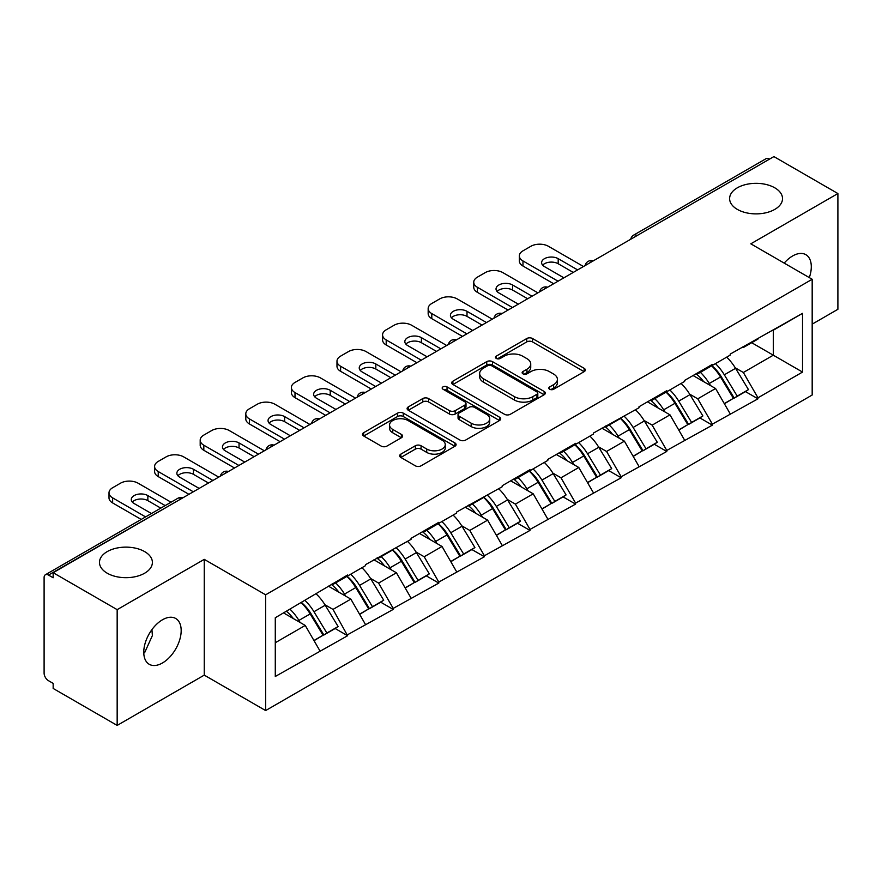 <?xml version="1.0" encoding="UTF-8"?>
<svg xmlns="http://www.w3.org/2000/svg" width="882" height="882" viewBox="0 0 882 882"><rect width="100%" height="100%" fill="white"/><g stroke="black" fill="none" stroke-linecap="round" stroke-linejoin="round"><path stroke-width="1.32" d="M144.637 551.603A26.449 15.27 0 0 0 115.807 548.295A26.449 15.27 0 0 0 99.479 562.407A26.449 15.27 0 0 0 107.229 573.212A26.449 15.27 0 0 0 136.06 576.519A26.449 15.27 0 0 0 152.388 562.407A26.449 15.27 0 0 0 144.637 551.603M774.771 187.811A26.449 15.27 0 0 0 745.94 184.492A26.449 15.27 0 0 0 729.612 198.604A26.449 15.27 0 0 0 737.363 209.409A26.449 15.27 0 0 0 766.193 212.716A26.449 15.27 0 0 0 782.521 198.604A26.449 15.27 0 0 0 774.771 187.811M549.662 389.249A2.844 1.643 0 0 0 553.676 389.249L584.16 371.642A4.057 2.337 0 0 0 585.35 369.988A4.057 2.337 0 0 0 584.16 368.334L532.519 338.523A4.057 2.337 0 0 0 526.786 338.523L496.301 356.119A2.844 1.643 0 0 0 495.464 357.276A2.844 1.643 0 0 0 496.301 358.434A2.844 1.643 0 0 0 500.315 358.434L504.261 356.163A12.987 7.497 0 0 1 522.618 356.163L526.929 358.643A12.987 7.497 0 0 1 530.732 363.946A12.987 7.497 0 0 1 526.929 369.249L522.982 371.52A2.844 1.643 0 0 0 522.144 372.678A2.844 1.643 0 0 0 522.982 373.847A2.844 1.643 0 0 0 526.995 373.847L530.942 371.565A12.987 7.497 0 0 1 549.299 371.565L553.609 374.045A12.987 7.497 0 0 1 557.402 379.348A12.987 7.497 0 0 1 553.609 384.651L549.662 386.922A2.844 1.643 0 0 0 548.825 388.091A2.844 1.643 0 0 0 549.662 389.249L549.662 386.922M151.925 629.616L152.388 635.558L144.637 652.68L143.777 653.132M162.464 619.781A26.449 15.27 -60 0 1 175.694 618.469A26.449 15.27 -60 0 1 179.752 639.671A26.449 15.27 -60 0 1 162.464 662.977A26.449 15.27 -60 0 1 149.245 664.289A26.449 15.27 -60 0 1 145.188 643.088A26.449 15.27 -60 0 1 162.464 619.781M784.208 263.112A26.449 15.27 -60 0 1 792.598 255.978A26.449 15.27 -60 0 1 805.828 254.666A26.449 15.27 -60 0 1 809.312 277.61M400.836 454.131A4.057 2.337 0 0 0 399.656 455.785A4.057 2.337 0 0 0 400.836 457.438L415.323 465.806A4.057 2.337 0 0 0 421.067 465.806L454.914 446.259A4.057 2.337 0 0 0 456.104 444.605A4.057 2.337 0 0 0 454.914 442.951L403.283 413.14A4.057 2.337 0 0 0 397.539 413.14L363.693 432.676A4.057 2.337 0 0 0 362.502 434.341A4.057 2.337 0 0 0 363.693 435.995L381.189 446.094A4.057 2.337 0 0 0 386.922 446.094L401.409 437.737A4.057 2.337 0 0 0 402.6 436.072A4.057 2.337 0 0 0 401.409 434.418L392.733 429.413A10.849 6.262 0 0 1 389.557 424.981A10.849 6.262 0 0 1 396.261 419.193A10.849 6.262 0 0 1 408.079 420.549L442.08 440.173A10.849 6.262 0 0 1 445.256 444.605A10.849 6.262 0 0 1 438.563 450.393A10.849 6.262 0 0 1 426.734 449.037L421.067 445.763A4.057 2.337 0 0 0 415.323 445.763L400.836 454.131L400.836 457.438M204.26 559.364L117.163 609.649L53.163 572.705L773.889 156.588L837.9 193.544L750.803 243.829L812.179 279.263L265.636 594.81L204.26 559.364L204.26 675.127L265.636 710.561L265.636 594.81M504.548 414.297A4.057 2.337 0 0 0 510.281 414.297L544.139 394.75A4.057 2.337 0 0 0 545.33 393.096A4.057 2.337 0 0 0 544.139 391.443L492.498 361.631A4.057 2.337 0 0 0 486.765 361.631L452.907 381.167A4.057 2.337 0 0 0 451.716 382.832A4.057 2.337 0 0 0 452.907 384.486L504.548 414.297M444.142 389.855A2.844 1.643 0 0 1 447.031 390.263L447.031 386.889L499.532 417.197A4.057 2.337 0 0 1 500.711 418.851A4.057 2.337 0 0 1 499.532 420.505L465.674 440.052A4.057 2.337 0 0 1 459.941 440.052L408.3 410.24L408.3 406.922A4.057 2.337 0 0 0 407.109 408.587A4.057 2.337 0 0 0 408.3 410.24M408.3 406.922L422.787 398.565A4.057 2.337 0 0 1 428.52 398.565L449.467 410.648A4.057 2.337 0 0 0 455.2 410.648L464.814 405.103A4.057 2.337 0 0 0 466.005 403.449A4.057 2.337 0 0 0 464.814 401.795L443.007 389.205A2.844 1.643 0 0 1 442.18 388.047A2.844 1.643 0 0 1 443.933 386.525A2.844 1.643 0 0 1 447.031 386.889M265.636 710.561L812.179 395.015L812.179 279.263M301.501 602.615A27.695 15.986 -120 0 1 310.982 613.707L323.881 635.018L335.138 628.513L347.618 635.724L333.01 609.407L324.907 604.732M347.618 635.724L275.283 676.472L275.283 617.753L347.618 574.976L347.618 575.99L365.446 565.693L365.446 564.689L411.045 539.376L411.045 538.362L438.806 522.331L438.806 523.346L456.633 513.048L456.633 512.034L502.233 486.732L502.233 485.717L529.994 469.687L529.994 470.701L547.821 460.404L547.821 459.39L575.593 443.359L575.593 444.374L593.421 434.076L593.421 433.073L639.009 407.76L639.009 406.745L666.781 390.715L666.781 391.729L684.608 381.432L684.608 380.418L712.369 364.387L712.369 365.402L730.197 355.115L730.197 354.101L802.532 313.353L802.532 372.072L757.969 397.804L743.35 372.491L735.257 367.816M711.84 365.71A27.695 15.986 -120 0 1 721.322 376.79L734.232 398.102L745.477 391.608L757.969 398.818L757.969 397.804M757.969 398.818L712.369 424.132L697.761 398.818L689.658 394.144M666.252 392.038A27.695 15.986 -120 0 1 675.733 403.118L688.633 424.429L699.889 417.936L712.369 425.135L712.369 424.132M712.369 425.135L666.781 450.448L652.162 425.135L644.069 420.46M620.652 418.355A27.695 15.986 -120 0 1 630.134 429.446L643.044 450.746L654.29 444.252L666.781 451.463L666.781 450.448M666.781 451.463L621.182 476.776L606.573 451.463L598.47 446.788M575.064 444.682A27.695 15.986 -120 0 1 584.546 455.762L597.445 477.074L608.701 470.58L621.182 477.79L621.182 476.776M621.182 477.79L575.593 503.093L560.974 477.79L552.882 473.116M529.465 470.999A27.695 15.986 -120 0 1 538.946 482.09L551.856 503.402L563.102 496.897L575.593 504.107L575.593 503.093M575.593 504.107L529.994 529.421L515.386 504.107L507.282 499.433M483.876 497.327A27.695 15.986 -120 0 1 493.358 508.407L506.257 529.718L517.514 523.224L529.994 530.435L529.994 529.421M529.994 530.435L484.405 555.748L469.786 530.435L461.694 525.76M438.277 523.654A27.695 15.986 -120 0 1 447.758 534.735L460.669 556.046L471.914 549.552L484.405 556.751L484.405 555.748M484.405 556.751L438.806 582.065L424.198 556.751L416.095 552.077M392.688 549.971A27.695 15.986 -120 0 1 402.17 561.062L415.069 582.363L426.326 575.869L438.806 583.079L438.806 582.065M438.806 583.079L393.218 608.393L378.599 583.079L370.506 578.405M347.089 576.299A27.695 15.986 -120 0 1 356.571 587.379L369.481 608.69L380.726 602.197L393.218 609.407L393.218 608.393M393.218 609.407L347.618 634.709M332.128 583.917L333.01 584.424L347.618 575.99M333.01 609.407L350.838 599.11L328.336 586.111M365.446 624.423L350.838 599.11M377.728 557.6L378.599 558.108L393.218 549.662M378.599 583.079L396.426 572.782L373.924 559.794M411.045 598.095L396.426 572.782M423.316 531.273L424.198 531.78L438.806 523.346M424.198 556.751L442.025 546.465L419.512 533.467M456.633 571.779L442.025 546.465M468.915 504.956L469.786 505.463L484.405 497.018M469.786 530.435L487.614 520.137L465.112 507.15M502.233 545.451L487.614 520.137M514.504 478.628L515.386 479.135L529.994 470.701M515.386 504.107L533.213 493.821L510.7 480.822M547.821 519.123L533.213 493.821M560.103 452.301L560.974 452.808L575.593 444.374M560.974 477.79L578.801 467.493L556.299 454.495M593.421 492.806L578.801 467.493M605.691 425.984L606.573 426.491L621.182 418.046M606.573 451.463L624.401 441.165L601.888 428.178M639.009 466.479L624.401 441.165M651.291 399.656L652.162 400.163L666.781 391.729M652.162 425.135L669.989 414.849L647.487 401.85M684.608 440.162L669.989 414.849M696.879 373.34L697.761 373.847L712.369 365.402M697.761 398.818L715.589 388.521L693.076 375.534M730.197 413.834L715.589 388.521M769.512 159.124L637.113 235.56M635.249 236.641A6.196 3.583 120 0 1 636.815 235.395A6.196 3.583 60 0 0 633.717 235.086L766.116 158.65A6.196 3.583 60 0 1 769.214 158.947M742.479 347.012L743.35 347.519L757.969 339.085M743.35 372.491L773.305 355.192L773.305 330.221L802.532 313.353M751.684 342.712L802.532 372.072M812.179 324.146L837.9 309.295L837.9 193.544M117.163 609.649L117.163 725.412L53.163 688.456L53.163 683.396L48.488 680.695A6.196 3.583 -120 0 1 44.1 673.098L44.1 577.589A6.196 3.583 -120 0 1 45.379 574.755A6.196 3.583 -120 0 1 48.488 575.064L53.163 577.765L53.163 572.705M117.163 725.412L204.26 675.127M275.283 642.724L305.238 625.437L283.618 612.946M319.857 650.74L305.238 625.437M720.682 377.287L722.126 378.124M675.083 403.614L676.538 404.452M629.494 429.942L630.939 430.769M583.895 456.259L585.35 457.097M538.307 482.586L539.751 483.424M492.707 508.903L494.163 509.741M447.119 535.231L448.563 536.069M401.519 561.558L402.975 562.385M355.931 587.875L357.375 588.713M310.332 614.203L311.787 615.041M550.798 389.646L553.609 388.025A12.987 7.497 0 0 0 557.402 382.722L557.402 379.348M530.732 363.946L530.732 367.32A12.987 7.497 0 0 1 526.929 372.623L524.117 374.244M584.104 371.675L532.519 341.896A4.057 2.337 0 0 0 526.786 341.896L497.437 358.842M544.084 394.783L492.498 365.005A4.057 2.337 0 0 0 486.765 365.005L452.962 384.519M536.962 394.254A2.844 1.643 0 0 0 537.8 393.096A2.844 1.643 0 0 0 536.962 391.939L491.638 365.765A2.844 1.643 0 0 0 487.625 365.765L483.457 368.169A12.987 7.497 0 0 0 479.665 373.472A12.987 7.497 0 0 0 483.457 378.764L514.449 396.657A12.987 7.497 0 0 0 532.805 396.657L536.962 394.254L536.962 397.628A2.844 1.643 0 0 0 537.8 396.47L537.8 393.096M479.665 373.472L479.665 376.846A12.987 7.497 0 0 0 483.457 382.149L483.457 378.764M536.962 397.628L532.805 400.031A12.987 7.497 0 0 1 514.449 400.031L483.457 382.149M408.355 410.273L422.787 401.938L422.787 398.565M466.005 403.449L466.005 406.822A4.057 2.337 0 0 1 464.814 408.476L455.2 414.033A4.057 2.337 0 0 1 449.467 414.033L428.52 401.938A4.057 2.337 0 0 0 422.787 401.938M447.031 390.263L499.477 420.538M471.197 423.195A10.849 6.262 0 0 0 483.027 424.562A10.849 6.262 0 0 0 489.719 418.774A10.849 6.262 0 0 0 486.544 414.342L474.571 407.418A4.057 2.337 0 0 0 468.827 407.418L459.224 412.974A4.057 2.337 0 0 0 458.034 414.628A4.057 2.337 0 0 0 459.224 416.282L471.197 423.195L471.197 426.579A10.849 6.262 0 0 0 483.027 427.935A10.849 6.262 0 0 0 489.719 422.147L489.719 418.774M458.034 414.628L458.034 418.002A4.057 2.337 0 0 0 459.224 419.656L459.224 416.282M471.197 426.579L459.224 419.656M445.256 444.605L445.256 447.979A10.849 6.262 0 0 1 438.563 453.767A10.849 6.262 0 0 1 426.734 452.411L421.067 449.136A4.057 2.337 0 0 0 415.323 449.136L400.891 457.471M389.557 424.981L389.557 428.354A10.849 6.262 0 0 0 392.733 432.786L392.733 429.413M401.365 437.77L392.733 432.786M454.858 446.292L403.283 416.513A4.057 2.337 0 0 0 397.539 416.513L363.748 436.028M583.476 266.518L548.406 246.276A12.403 7.155 0 0 0 530.876 246.276L522.982 250.83A12.403 7.155 0 0 0 519.355 255.89A12.403 7.155 0 0 0 522.982 260.951L522.982 266.022L553.664 283.739M522.982 266.022A12.403 7.155 180 0 1 519.355 260.951L519.355 255.89M542.662 265.173A9.713 5.612 180 0 1 558.196 263.74L573.256 272.428M522.982 260.951L558.052 281.204M563.896 277.83L544.459 266.607A9.713 5.612 180 0 1 541.614 262.638A9.713 5.612 180 0 1 547.612 257.467A9.713 5.612 180 0 1 558.196 258.68L577.633 269.903M726.68 357.144A33.891 19.569 60 0 1 735.555 368.312L724.309 374.806A33.891 19.569 -120 0 0 715.423 363.638M724.309 374.806L737.209 396.117L748.465 389.623L735.555 368.312M734.232 398.102L737.209 396.117M745.477 391.608L748.465 389.623M696.041 373.814A27.695 15.986 60 0 1 703.682 381.652M700.374 372.336A33.891 19.569 60 0 1 709.26 383.505L710.528 385.599M724.398 403.78L733.416 398.311L720.506 377A33.891 19.569 -120 0 0 711.631 365.832M733.416 398.311L724.287 403.581M537.888 292.846L502.817 272.593A12.403 7.155 0 0 0 485.276 272.593L477.382 277.157A12.403 7.155 0 0 0 473.755 282.218A12.403 7.155 0 0 0 477.382 287.278L477.382 292.339L508.076 310.056M477.382 292.339A12.403 7.155 180 0 1 473.755 287.278L473.755 282.218M497.073 291.501A9.713 5.612 180 0 1 512.607 290.068L527.657 298.755M477.382 287.278L512.464 307.531M518.307 304.147L498.87 292.934A9.713 5.612 180 0 1 496.026 288.965A9.713 5.612 180 0 1 502.023 283.784A9.713 5.612 180 0 1 512.607 284.996L532.044 296.22M681.08 383.472A33.891 19.569 60 0 1 689.967 394.64L678.71 401.134A33.891 19.569 -120 0 0 669.835 389.965M678.71 401.134L691.62 422.445L702.877 415.951L689.967 394.64M688.633 424.429L691.62 422.445M699.889 417.936L702.877 415.951M650.453 400.141A27.695 15.986 60 0 1 658.093 407.98M654.775 398.653A33.891 19.569 60 0 1 663.661 409.821L664.929 411.927M678.798 430.107L687.817 424.639L674.917 403.328A33.891 19.569 -120 0 0 666.031 392.159M687.817 424.639L678.688 429.909M492.288 319.174L457.218 298.921A12.403 7.155 0 0 0 439.688 298.921L431.794 303.474A12.403 7.155 0 0 0 428.167 308.535A12.403 7.155 0 0 0 431.794 313.606L431.794 318.667L462.477 336.384M431.794 318.667A12.403 7.155 180 0 1 428.167 313.606L428.167 308.535M451.474 317.818A9.713 5.612 180 0 1 467.008 316.384L482.068 325.072M431.794 313.606L466.865 333.848M472.708 330.474L453.271 319.251A9.713 5.612 180 0 1 450.426 315.293A9.713 5.612 180 0 1 456.424 310.111A9.713 5.612 180 0 1 467.008 311.324L486.445 322.547M635.492 409.788A33.891 19.569 60 0 1 644.367 420.957L633.122 427.461A33.891 19.569 -120 0 0 624.236 416.293M633.122 427.461L646.021 448.773L657.277 442.268L644.367 420.957M643.044 450.746L646.021 448.773M654.29 444.252L657.277 442.268M604.865 426.458A27.695 15.986 60 0 1 612.494 434.297M609.186 424.981A33.891 19.569 60 0 1 618.073 436.149L619.34 438.244M633.21 456.424L642.228 450.967L629.318 429.655A33.891 19.569 -120 0 0 620.443 418.476M642.228 450.967L633.1 456.237M446.7 345.49L411.629 325.249A12.403 7.155 0 0 0 394.089 325.249L386.195 329.802A12.403 7.155 0 0 0 382.567 334.862A12.403 7.155 0 0 0 386.195 339.923L386.195 344.983L416.888 362.7M386.195 344.983A12.403 7.155 180 0 1 382.567 339.923L382.567 334.862M405.885 344.145A9.713 5.612 180 0 1 421.42 342.712L436.469 351.4M386.195 339.923L421.276 360.176M427.12 356.802L407.682 345.579A9.713 5.612 180 0 1 404.838 341.61A9.713 5.612 180 0 1 410.836 336.428A9.713 5.612 180 0 1 421.42 337.652L440.857 348.864M589.893 436.116A33.891 19.569 60 0 1 598.779 447.284L587.522 453.778A33.891 19.569 -120 0 0 578.647 442.61M587.522 453.778L600.433 475.089L611.689 468.596L598.779 447.284M597.445 477.074L600.433 475.089M608.701 470.58L611.689 468.596M559.265 452.786A27.695 15.986 60 0 1 566.906 460.625M563.587 451.297A33.891 19.569 60 0 1 572.473 462.466L573.741 464.571M587.61 482.752L596.629 477.283L583.73 455.972A33.891 19.569 -120 0 0 574.843 444.804M596.629 477.283L587.5 482.553M401.101 371.818L366.03 351.565A12.403 7.155 0 0 0 348.5 351.565L340.606 356.13A12.403 7.155 0 0 0 336.979 361.19A12.403 7.155 0 0 0 340.606 366.25L340.606 371.311L371.289 389.028M340.606 371.311A12.403 7.155 180 0 1 336.979 366.25L336.979 361.19M360.286 370.462A9.713 5.612 180 0 1 375.82 369.029L390.88 377.728M340.606 366.25L375.677 386.492M381.52 383.119L362.083 371.906A9.713 5.612 180 0 1 359.239 367.937A9.713 5.612 180 0 1 365.236 362.756A9.713 5.612 180 0 1 375.82 363.968L395.257 375.192M544.304 462.433A33.891 19.569 60 0 1 553.179 473.612L541.934 480.106A33.891 19.569 -120 0 0 533.048 468.937M541.934 480.106L554.833 501.417L566.09 494.923L553.179 473.612M551.856 503.402L554.833 501.417M563.102 496.897L566.09 494.923M513.677 479.113A27.695 15.986 60 0 1 521.306 486.941M517.999 477.625A33.891 19.569 60 0 1 526.885 488.793L528.153 490.899M542.022 509.079L551.041 503.611L538.13 482.3A33.891 19.569 -120 0 0 529.255 471.131M551.041 503.611L541.912 508.881M355.512 398.135L320.442 377.893A12.403 7.155 0 0 0 302.901 377.893L295.007 382.446A12.403 7.155 0 0 0 291.38 387.507A12.403 7.155 0 0 0 295.007 392.567L295.007 397.639L325.701 415.356M295.007 397.639A12.403 7.155 180 0 1 291.38 392.567L291.38 387.507M314.698 396.79A9.713 5.612 180 0 1 330.232 395.357L345.281 404.044M295.007 392.567L330.089 412.82M335.932 409.446L316.495 398.223A9.713 5.612 180 0 1 313.65 394.254A9.713 5.612 180 0 1 319.648 389.083A9.713 5.612 180 0 1 330.232 390.296L349.669 401.519M498.705 488.76A33.891 19.569 60 0 1 507.591 499.929L496.334 506.422A33.891 19.569 -120 0 0 487.459 495.254M496.334 506.422L509.245 527.734L520.501 521.24L507.591 499.929M506.257 529.718L509.245 527.734M517.514 523.224L520.501 521.24M468.077 505.43A27.695 15.986 60 0 1 475.718 513.269M472.399 503.953A33.891 19.569 60 0 1 481.285 515.121L482.564 517.216M496.423 535.396L505.441 529.928L492.542 508.616A33.891 19.569 -120 0 0 483.656 497.448M505.441 529.928L496.312 535.198M309.913 424.463L274.842 404.21A12.403 7.155 0 0 0 257.312 404.21L249.419 408.774A12.403 7.155 0 0 0 245.791 413.834A12.403 7.155 0 0 0 249.419 418.895L249.419 423.955L280.101 441.673M249.419 423.955A12.403 7.155 180 0 1 245.791 418.895L245.791 413.834M269.098 423.117A9.713 5.612 180 0 1 284.632 421.684L299.693 430.372M249.419 418.895L284.489 439.148M290.332 435.774L270.895 424.551A9.713 5.612 180 0 1 268.051 420.582A9.713 5.612 180 0 1 274.048 415.4A9.713 5.612 180 0 1 284.632 416.613L304.07 427.836M453.116 515.088A33.891 19.569 60 0 1 461.992 526.256L450.746 532.75A33.891 19.569 -120 0 0 441.86 521.582M450.746 532.75L463.645 554.061L474.902 547.568L461.992 526.256M460.669 556.046L463.645 554.061M471.914 549.552L474.902 547.568M422.489 531.758A27.695 15.986 60 0 1 430.118 539.597M426.811 530.269A33.891 19.569 60 0 1 435.697 541.438L436.965 543.544M450.834 561.724L459.853 556.255L446.942 534.944A33.891 19.569 -120 0 0 438.067 523.776M459.853 556.255L450.724 561.525M264.324 450.79L229.254 430.537A12.403 7.155 0 0 0 211.713 430.537L203.819 435.091A12.403 7.155 0 0 0 200.192 440.151A12.403 7.155 0 0 0 203.819 445.223L203.819 450.283L234.513 468M203.819 450.283A12.403 7.155 180 0 1 200.192 445.223L200.192 440.151M223.51 449.434A9.713 5.612 180 0 1 239.044 448.001L254.093 456.689M203.819 445.223L238.901 465.464M244.744 462.091L225.307 450.867A9.713 5.612 180 0 1 222.462 446.909A9.713 5.612 180 0 1 228.46 441.728A9.713 5.612 180 0 1 239.044 442.94L258.481 454.164M407.517 541.405A33.891 19.569 60 0 1 416.403 552.573L405.147 559.078A33.891 19.569 -120 0 0 396.272 547.909M405.147 559.078L418.057 580.389L429.313 573.884L416.403 552.573M415.069 582.363L418.057 580.389M426.326 575.869L429.313 573.884M376.89 558.074A27.695 15.986 60 0 1 384.53 565.913M381.211 556.597A33.891 19.569 60 0 1 390.098 567.765L391.376 569.86M405.235 588.04L414.253 582.583L401.354 561.272A33.891 19.569 -120 0 0 392.468 550.103M414.253 582.583L405.125 587.853M218.725 477.107L183.654 456.865A12.403 7.155 0 0 0 166.125 456.865L158.231 461.418A12.403 7.155 0 0 0 154.604 466.479A12.403 7.155 0 0 0 158.231 471.539L158.231 476.6L188.913 494.317M158.231 476.6A12.403 7.155 180 0 1 154.604 471.539L154.604 466.479M177.91 475.762A9.713 5.612 180 0 1 193.445 474.329L208.505 483.016M158.231 471.539L193.301 491.792M199.145 488.419L179.708 477.195A9.713 5.612 180 0 1 176.863 473.226A9.713 5.612 180 0 1 182.861 468.044A9.713 5.612 180 0 1 193.445 469.268L212.882 480.481M361.929 567.732A33.891 19.569 60 0 1 370.804 578.901L359.558 585.394A33.891 19.569 -120 0 0 350.672 574.226M359.558 585.394L372.469 606.706L383.714 600.212L370.804 578.901M369.481 608.69L372.469 606.706M380.726 602.197L383.714 600.212M331.301 584.402A27.695 15.986 60 0 1 338.931 592.241M335.623 582.914A33.891 19.569 60 0 1 344.509 594.082L345.777 596.188M359.647 614.368L368.665 608.9L355.755 587.588A33.891 19.569 -120 0 0 346.88 576.42M368.665 608.9L359.536 614.17M171.031 502.211L138.066 483.182A12.403 7.155 0 0 0 120.525 483.182L112.631 487.746A12.403 7.155 0 0 0 109.004 492.806A12.403 7.155 0 0 0 112.631 497.867L112.631 502.927L141.219 519.432M112.631 502.927A12.403 7.155 180 0 1 109.004 497.867L109.004 492.806M132.322 502.078A9.713 5.612 180 0 1 147.856 500.645L160.8 508.12M112.631 497.867L145.596 516.896M151.45 513.522L134.119 503.523A9.713 5.612 180 0 1 131.275 499.554A9.713 5.612 180 0 1 137.272 494.372A9.713 5.612 180 0 1 147.856 495.585L165.188 505.595M316.329 594.06A33.891 19.569 60 0 1 325.215 605.228L313.959 611.722A33.891 19.569 -120 0 0 305.084 600.554M313.959 611.722L326.869 633.033L338.126 626.54L325.215 605.228M323.881 635.018L326.869 633.033M335.138 628.513L338.126 626.54M286.441 611.314A27.695 15.986 60 0 1 293.342 618.558M290.024 609.242A33.891 19.569 60 0 1 298.91 620.41L300.189 622.516M314.047 640.696L323.066 635.227L310.166 613.916A33.891 19.569 -120 0 0 301.28 602.748M323.066 635.227L313.937 640.497M181.174 498.793L48.488 575.064M182.453 498.054A6.196 3.583 -60 0 0 180.876 498.628A6.196 3.583 -120 0 0 177.778 498.319L45.379 574.755M589.65 262.957A6.196 3.583 120 0 1 591.227 261.711A6.196 3.583 -60 0 1 592.803 261.138M544.062 289.285A6.196 3.583 120 0 1 545.627 288.039A6.196 3.583 -60 0 1 547.204 287.466M498.462 315.602A6.196 3.583 120 0 1 500.039 314.356A6.196 3.583 -60 0 1 501.615 313.794M452.874 341.929A6.196 3.583 120 0 1 454.439 340.684A6.196 3.583 -60 0 1 456.016 340.11M407.275 368.257A6.196 3.583 120 0 1 408.851 367.011A6.196 3.583 -60 0 1 410.428 366.438M361.686 394.574A6.196 3.583 120 0 1 363.252 393.328A6.196 3.583 -60 0 1 364.828 392.755M316.087 420.901A6.196 3.583 120 0 1 317.663 419.656A6.196 3.583 -60 0 1 319.24 419.082M270.498 447.218A6.196 3.583 120 0 1 272.064 445.972A6.196 3.583 -60 0 1 273.64 445.41M224.899 473.546A6.196 3.583 120 0 1 226.476 472.3A6.196 3.583 -60 0 1 228.052 471.727M553.609 388.025L553.609 384.651M522.982 373.847L522.982 371.52M526.929 372.623L526.929 369.249M496.301 358.434L496.301 356.119M526.786 341.896L526.786 338.523M532.519 341.896L532.519 338.523M584.16 371.642L584.16 368.334M452.907 384.486L452.907 381.167M486.765 365.005L486.765 361.631M492.498 365.005L492.498 361.631M544.139 394.75L544.139 391.443M514.449 400.031L514.449 396.657M532.805 400.031L532.805 396.657M428.52 401.938L428.52 398.565M449.467 414.033L449.467 410.648M455.2 414.033L455.2 410.648M464.814 408.476L464.814 405.103M499.532 420.505L499.532 417.197M415.323 449.136L415.323 445.763M421.067 449.136L421.067 445.763M426.734 452.411L426.734 449.037M401.409 437.737L401.409 434.418M363.693 435.995L363.693 432.676M397.539 416.513L397.539 413.14M403.283 416.513L403.283 413.14M454.914 446.259L454.914 442.951M720.506 377L709.26 383.505M558.196 263.74L558.196 258.68M674.917 403.328L663.661 409.821M512.607 290.068L512.607 284.996M629.318 429.655L618.073 436.149M467.008 316.384L467.008 311.324M583.73 455.972L572.473 462.466M421.42 342.712L421.42 337.652M538.13 482.3L526.885 488.793M375.82 369.029L375.82 363.968M492.542 508.616L481.285 515.121M330.232 395.357L330.232 390.296M446.942 534.944L435.697 541.438M284.632 421.684L284.632 416.613M401.354 561.272L390.098 567.765M239.044 448.001L239.044 442.94M355.755 587.588L344.509 594.082M193.445 474.329L193.445 469.268M310.166 613.916L298.91 620.41M147.856 500.645L147.856 495.585M633.717 235.086A6.196 6.196 0 0 0 630.74 239.243M593.211 260.907A6.196 6.196 0 0 0 585.141 265.559M547.623 287.223A6.196 6.196 0 0 0 539.552 291.887M502.023 313.551A6.196 6.196 0 0 0 493.953 318.204M456.435 339.879A6.196 6.196 0 0 0 448.365 344.531M410.836 366.195A6.196 6.196 0 0 0 402.765 370.859M365.247 392.523A6.196 6.196 0 0 0 357.177 397.176M319.648 418.84A6.196 6.196 0 0 0 311.589 423.503M274.059 445.167A6.196 6.196 0 0 0 265.989 449.82M228.46 471.495A6.196 6.196 0 0 0 220.401 476.148M182.872 497.812A6.196 6.196 0 0 0 177.778 498.319"/></g></svg>
